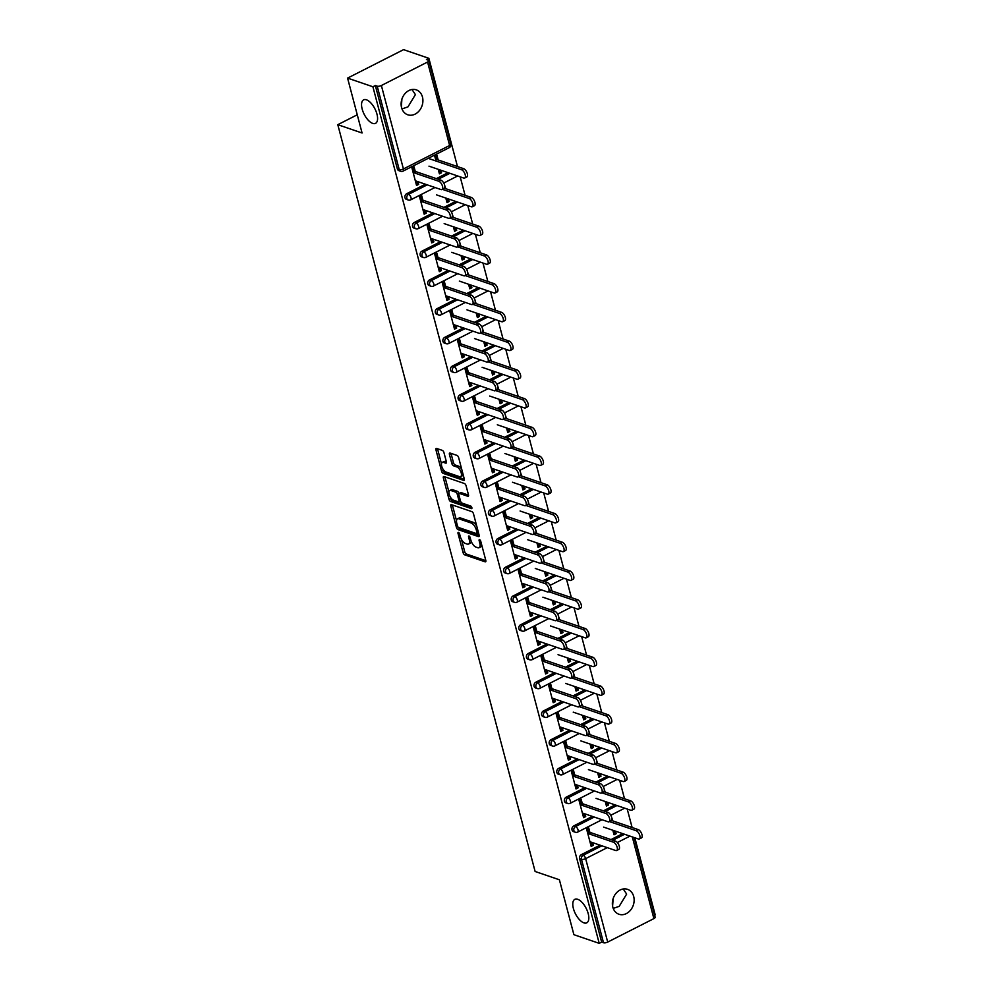 <?xml version="1.0" encoding="UTF-8"?>
<svg xmlns="http://www.w3.org/2000/svg" width="993" height="993" viewBox="0 0 993 993"><rect width="100%" height="100%" fill="white"/><g stroke="black" fill="none" stroke-linecap="round" stroke-linejoin="round"><path stroke-width="1.49" d="M577.69 899.286A13.17 6.02 63.1 0 1 587.347 910.978A13.17 6.02 63.1 0 1 586.776 922.82A13.17 6.02 63.1 0 1 583.921 922.869A13.17 6.02 63.1 0 1 574.264 911.177A13.17 6.02 63.1 0 1 574.835 899.335A13.17 6.02 63.1 0 1 577.69 899.286M623.232 888.983L626.645 894.072L619.21 906.336L613.215 908.409M366.454 99.809A13.17 6.02 63.1 0 1 376.111 111.501A13.17 6.02 63.1 0 1 375.54 123.343A13.17 6.02 63.1 0 1 372.685 123.393A13.17 6.02 63.1 0 1 363.028 111.7A13.17 6.02 63.1 0 1 363.599 99.859A13.17 6.02 63.1 0 1 366.454 99.809M412.008 89.507L415.409 94.596L407.986 106.859L401.991 108.932M458.493 532.434A1.415 0.645 -116.9 0 0 458.183 532.434A1.415 0.645 -116.9 0 0 458.021 533.427L463.098 552.642A2.023 0.919 -116.9 0 0 464.712 554.839L485.143 561.827A2.023 0.919 -116.9 0 0 485.577 561.815A2.023 0.919 -116.9 0 0 485.8 560.412L480.724 541.197A1.415 0.645 -116.9 0 0 479.594 539.658A1.415 0.645 -116.9 0 0 479.284 539.658A1.415 0.645 -116.9 0 0 479.135 540.651L479.793 543.134A6.467 2.954 -116.9 0 1 479.085 547.664A6.467 2.954 -116.9 0 1 477.695 547.677L475.982 547.093A6.467 2.954 -116.9 0 1 470.831 540.068L470.173 537.585A1.415 0.645 -116.9 0 0 469.044 536.046A1.415 0.645 -116.9 0 0 468.733 536.046A1.415 0.645 -116.9 0 0 468.584 537.039L469.242 539.522A6.467 2.954 -116.9 0 1 468.535 544.052A6.467 2.954 -116.9 0 1 467.132 544.065L465.432 543.481A6.467 2.954 -116.9 0 1 460.268 536.456L459.61 533.973A1.415 0.645 -116.9 0 0 458.493 532.434M401.358 106.723L401.904 99.126M612.594 906.199L613.14 898.603M401.569 107.629A13.17 10.6 108.9 0 0 407.751 114.791A13.17 10.6 108.9 0 0 419.282 110.732A13.17 10.6 108.9 0 0 422.459 97.016A13.17 10.6 108.9 0 0 416.278 89.854A13.17 10.6 108.9 0 0 404.747 93.913A13.17 10.6 108.9 0 0 401.569 107.629M612.805 907.105A13.17 10.6 108.9 0 0 618.987 914.268A13.17 10.6 108.9 0 0 630.505 910.209A13.17 10.6 108.9 0 0 633.695 896.493A13.17 10.6 108.9 0 0 627.514 889.331A13.17 10.6 108.9 0 0 615.983 893.39A13.17 10.6 108.9 0 0 612.805 907.105M443.945 452.585A2.023 0.919 -116.9 0 0 442.332 450.388L436.597 448.426A2.023 0.919 -116.9 0 0 436.163 448.426A2.023 0.919 -116.9 0 0 435.939 449.841L441.575 471.179A2.023 0.919 -116.9 0 0 443.188 473.376L463.619 480.364A2.023 0.919 -116.9 0 0 464.054 480.364A2.023 0.919 -116.9 0 0 464.277 478.949L458.642 457.612A2.023 0.919 -116.9 0 0 457.028 455.415L450.102 453.044A2.023 0.919 -116.9 0 0 449.668 453.056A2.023 0.919 -116.9 0 0 449.444 454.471L451.865 463.594A2.023 0.919 -116.9 0 0 453.478 465.791L456.904 466.971A5.399 2.47 -116.9 0 1 460.864 471.762A5.399 2.47 -116.9 0 1 460.628 476.628A5.399 2.47 -116.9 0 1 459.461 476.64L446.018 472.035A5.399 2.47 -116.9 0 1 442.046 467.244A5.399 2.47 -116.9 0 1 442.282 462.39A5.399 2.47 -116.9 0 1 443.461 462.366L445.696 463.135A2.023 0.919 -116.9 0 0 446.142 463.123A2.023 0.919 -116.9 0 0 446.353 461.708L443.945 452.585M599.213 943.35L573.892 934.686L559.394 879.786L535.115 871.482L337.794 124.684L362.073 133L347.575 78.099L372.896 86.763L599.213 943.35L601.659 942.109L603.508 942.742L581.464 859.293L579.614 858.66L601.659 942.109M451.455 504.655A2.023 0.919 -116.9 0 0 451.021 504.667A2.023 0.919 -116.9 0 0 450.797 506.082L456.432 527.42A2.023 0.919 -116.9 0 0 458.046 529.617L478.477 536.605A2.023 0.919 -116.9 0 0 478.911 536.592A2.023 0.919 -116.9 0 0 479.135 535.177L473.5 513.84A2.023 0.919 -116.9 0 0 471.886 511.643L451.455 504.655M449.01 499.293L443.374 477.956A2.023 0.919 -116.9 0 1 443.598 476.553A2.023 0.919 -116.9 0 1 444.032 476.541L464.451 483.529A2.023 0.919 -116.9 0 1 466.065 485.726L468.485 494.862A2.023 0.919 -116.9 0 1 468.262 496.277A2.023 0.919 -116.9 0 1 467.827 496.277L459.536 493.447A2.023 0.919 -116.9 0 0 459.101 493.447A2.023 0.919 -116.9 0 0 458.878 494.862L460.479 500.919A2.023 0.919 -116.9 0 0 462.093 503.116L470.719 506.07A1.415 0.645 -116.9 0 1 471.762 507.324A1.415 0.645 -116.9 0 1 471.7 508.602A1.415 0.645 -116.9 0 1 471.39 508.602L450.623 501.49A2.023 0.919 -116.9 0 1 449.01 499.293L450.636 498.474L450.201 496.81M412.753 167.532L414.155 172.832M416.352 181.123L417.06 183.817L418.674 184.375L416.551 185.455L411.934 167.954L414.056 166.874L415.782 173.39M435.604 155.926L436.523 159.389M439.241 169.666L439.911 172.211L441.537 172.757L440.855 170.213M420.349 196.266L421.752 201.567M423.937 209.858L424.656 212.564L426.27 213.11L424.148 214.19L419.53 196.688L421.653 195.609L423.366 202.125M446.838 198.401L447.508 200.946L449.121 201.505L448.451 198.96M427.946 225.014L429.348 230.314M431.533 238.593L432.24 241.299L433.867 241.845L431.744 242.925L427.114 225.423L429.237 224.344L430.962 230.86M454.422 227.136L455.104 229.681L456.718 230.239L456.048 227.695M435.53 253.749L436.932 259.049M439.129 267.34L439.837 270.034L441.463 270.58L439.34 271.66L434.711 254.158L436.833 253.091L438.558 259.595M462.018 255.871L462.688 258.416L464.314 258.974L463.632 256.43M443.126 282.484L444.529 287.784M446.713 296.075L447.433 298.769L449.047 299.327L446.924 300.407L442.307 282.906L444.43 281.826L446.142 288.33M469.615 284.606L470.285 287.151L471.898 287.709L471.228 285.165M450.723 311.219L452.125 316.519M454.31 324.81L455.03 327.504L456.643 328.062L454.521 329.142L449.891 311.641L452.014 310.561L453.739 317.077M477.199 313.354L477.881 315.898L479.495 316.444L478.825 313.9M458.319 339.954L459.709 345.254M461.906 353.545L462.614 356.239L464.24 356.797L462.117 357.877L457.488 340.376L459.61 339.296L461.335 345.812M484.795 342.089L485.465 344.633L487.091 345.179L486.421 342.635M465.903 368.688L467.306 373.989M469.49 382.28L470.21 384.986L471.824 385.532L469.701 386.612L465.084 369.111L467.206 368.031L468.919 374.547M492.391 370.823L493.062 373.368L494.675 373.927L494.005 371.37M473.5 397.436L474.902 402.724M477.087 411.015L477.807 413.721L479.42 414.267L477.298 415.347L472.68 397.845L474.791 396.766L476.516 403.282M499.976 399.558L500.658 402.103L502.272 402.661L501.602 400.117M481.096 426.171L482.486 431.471M484.683 439.75L485.391 442.456L487.017 443.002L484.894 444.082L480.264 426.58L482.387 425.513L484.112 432.017M507.572 428.293L508.242 430.838L509.868 431.396L509.198 428.852M488.68 454.906L490.083 460.206M492.28 468.497L492.987 471.191L494.601 471.749L492.478 472.817L487.861 455.328L489.983 454.248L491.696 460.752M515.168 457.028L515.839 459.573L517.452 460.131L516.782 457.587M496.277 483.641L497.679 488.941M499.864 497.232L500.584 499.926L502.197 500.484L500.075 501.564L495.457 484.063L497.58 482.983L499.293 489.499M522.765 485.776L523.435 488.32L525.049 488.866L524.378 486.322M503.873 512.376L505.263 517.676M507.46 525.967L508.168 528.661L509.794 529.219L507.671 530.299L503.041 512.798L505.164 511.718L506.889 518.234M530.349 514.511L531.019 517.055L532.645 517.601L531.975 515.057M511.457 541.111L512.86 546.411M515.057 554.702L515.764 557.396L517.378 557.954L515.255 559.034L510.638 541.533L512.76 540.453L514.486 546.969M537.945 543.245L538.616 545.79L540.242 546.336L539.559 543.792M519.054 569.858L520.456 575.146M522.641 583.437L523.361 586.143L524.974 586.689L522.852 587.769L518.234 570.267L520.357 569.188L522.07 575.704M545.542 571.98L546.212 574.525L547.826 575.084L547.155 572.539M526.65 598.593L528.053 603.893M530.237 612.172L530.945 614.878L532.571 615.424L530.448 616.504L525.818 599.002L527.941 597.935L529.666 604.439M553.126 600.715L553.809 603.26L555.422 603.818L554.752 601.274M534.234 627.328L535.637 632.628M537.834 640.919L538.541 643.613L540.167 644.172L538.045 645.239L533.415 627.75L535.537 626.67L537.263 633.174M560.722 629.45L561.393 631.995L563.019 632.553L562.336 630.009M541.83 656.063L543.233 661.363M545.418 669.654L546.138 672.348L547.751 672.906L545.629 673.986L541.011 656.485L543.134 655.405L544.847 661.921M568.319 658.185L568.989 660.742L570.603 661.288L569.932 658.744M549.427 684.798L550.83 690.098M553.014 698.389L553.734 701.083L555.348 701.641L553.225 702.721L548.595 685.22L550.718 684.14L552.443 690.656M575.903 686.933L576.585 689.477L578.199 690.023L577.529 687.479M557.023 713.533L558.414 718.833M560.611 727.124L561.318 729.818L562.944 730.376L560.822 731.456L556.192 713.955L558.314 712.875L560.04 719.391M583.499 715.668L584.169 718.212L585.796 718.758L585.125 716.214M564.607 742.28L566.01 747.568M568.195 755.859L568.915 758.565L570.528 759.111L568.406 760.191L563.788 742.69L565.911 741.61L567.624 748.126M591.096 744.402L591.766 746.947L593.38 747.506L592.709 744.961M572.204 771.015L573.606 776.315M575.791 784.594L576.511 787.3L578.125 787.846L576.002 788.926L571.385 771.424L573.495 770.357L575.22 776.861M598.68 773.137L599.362 775.682L600.976 776.241L600.306 773.696M579.8 799.75L581.19 805.05M583.387 813.341L584.095 816.035L585.721 816.594L583.599 817.661L578.969 800.172L581.091 799.092L582.817 805.596M606.276 801.872L606.946 804.417L608.572 804.975L607.902 802.431M357.269 114.791L337.794 124.684M634.08 837.533L655.144 917.234A3.091 1.167 165.2 0 1 653.89 918.612L607.691 942.084A3.091 1.167 165.2 0 1 603.508 942.742M587.384 828.485L588.787 833.785M590.984 842.076L591.691 844.77L593.305 845.328L591.183 846.408L586.565 828.907L588.688 827.827L590.401 834.343M613.873 830.607L614.543 833.152L616.156 833.71L614.034 834.79L612.842 830.26M654.598 915.198L655.206 914.901L634.825 837.782M347.575 78.099L403.568 49.65L428.877 58.314L457.488 166.563M372.896 86.763L375.342 85.522L377.191 86.155A3.091 1.167 -14.8 0 0 381.374 85.51L427.573 62.025A3.091 1.167 -14.8 0 0 428.827 60.647A3.091 1.167 -14.8 0 0 428.281 60.188L426.431 59.555L428.877 58.314M460.193 176.841L465.072 195.298M467.79 205.576L472.668 224.033M475.386 234.311L480.264 252.768M482.97 263.046L487.848 281.503M490.567 291.781L495.445 310.25M498.163 320.516L503.041 338.985M505.747 349.251L510.625 367.72M513.344 377.998L518.222 396.455M520.94 406.733L525.818 425.19M528.524 435.468L533.415 453.925M536.121 464.203L540.999 482.672M543.717 492.938L548.595 511.407M551.314 521.673L556.192 540.142M558.898 550.42L563.776 568.877M566.494 579.155L571.372 597.612M574.091 607.89L578.969 626.347M581.675 636.625L586.553 655.095M589.271 665.36L594.149 683.829M596.867 694.095L601.746 712.564M604.452 722.842L609.33 741.299M612.048 751.577L616.926 770.034M619.644 780.312L624.523 798.769M627.228 809.047L632.119 827.517M612.78 820.888L611.316 816.32M610.422 821.087L610.658 821.968M616.156 833.71L615.486 831.166M593.305 845.328L592.598 842.623M406.696 193.697L408.557 194.33A3.091 2.482 -71.1 0 0 406.832 198.339A3.091 2.482 108.9 0 0 408.284 200.015L406.435 199.382A3.091 2.482 -71.1 0 1 406.696 193.697L425.376 184.214M436.361 178.628L448.066 172.683M381.374 85.51L403.419 168.959A3.091 1.167 -14.8 0 1 399.236 169.604A3.091 2.482 108.9 0 0 400.688 171.28L398.838 170.647A3.091 2.482 -71.1 0 1 397.386 168.971L399.236 169.604L377.191 86.155M375.342 85.522L397.386 168.971M579.614 858.66A3.091 2.482 -71.1 0 1 581.327 854.65L600.008 845.167M610.993 839.581L622.698 833.636M445.733 188.682L444.281 184.115M449.121 201.505L446.999 202.572L445.807 198.054M443.387 188.869L443.61 189.762M426.27 213.11L425.563 210.417M421.888 251.179L423.738 251.812A3.091 2.482 -71.1 0 0 422.013 255.809A3.091 2.482 108.9 0 0 423.465 257.497L421.615 256.864A3.091 2.482 -71.1 0 1 421.888 251.179L440.557 241.684M451.542 236.098L463.247 230.153M460.926 246.152L459.461 241.584M464.314 258.974L462.192 260.054L460.988 255.524M458.567 246.351L458.803 247.232M441.463 270.58L440.743 267.887M437.069 308.649L438.918 309.282A3.091 2.482 -71.1 0 0 437.205 313.291A3.091 2.482 108.9 0 0 438.658 314.967L436.808 314.334A3.091 2.482 -71.1 0 1 437.069 308.649L455.737 299.166M466.735 293.58L478.427 287.635M476.106 303.622L474.654 299.054M479.495 316.444L477.372 317.524L476.181 312.994M473.748 303.821L473.984 304.702M456.643 328.062L455.924 325.356M452.262 366.119L454.111 366.752A3.091 2.482 -71.1 0 0 452.386 370.761A3.091 2.482 108.9 0 0 453.838 372.437L451.989 371.804A3.091 2.482 -71.1 0 1 452.262 366.119L470.93 356.636M481.915 351.05L493.62 345.105M491.299 361.104L489.834 356.537M494.675 373.927L492.553 374.994L491.361 370.476M488.941 361.291L489.177 362.184M471.824 385.532L471.116 382.839M467.442 423.601L469.292 424.234A3.091 2.482 -71.1 0 0 467.579 428.231A3.091 2.482 108.9 0 0 469.019 429.919L467.169 429.286A3.091 2.482 -71.1 0 1 467.442 423.601L486.111 414.106M497.096 408.52L508.801 402.575M506.48 418.574L505.015 414.007M509.868 431.396L507.746 432.476L506.542 427.946M504.121 418.773L504.357 419.654M487.017 443.002L486.297 440.309M482.623 481.071L484.472 481.704A3.091 2.482 -71.1 0 0 482.759 485.714A3.091 2.482 108.9 0 0 484.212 487.389L482.362 486.756A3.091 2.482 -71.1 0 1 482.623 481.071L501.304 471.576M512.289 466.002L523.994 460.057M521.66 476.044L520.208 471.476M525.049 488.866L522.926 489.946L521.735 485.416M519.302 476.243L519.538 477.124M502.197 500.484L501.49 497.778M497.816 538.541L499.665 539.174A3.091 2.482 -71.1 0 0 497.94 543.183A3.091 2.482 108.9 0 0 499.392 544.859L497.543 544.226A3.091 2.482 -71.1 0 1 497.816 538.541L516.484 529.058M527.469 523.472L539.174 517.527M536.853 533.526L535.388 528.959M540.242 546.336L538.119 547.416L536.915 542.886M534.495 533.713L534.731 534.606M517.378 557.954L516.67 555.261M512.996 596.023L514.846 596.656A3.091 2.482 -71.1 0 0 513.133 600.653A3.091 2.482 108.9 0 0 514.573 602.341L512.723 601.708A3.091 2.482 -71.1 0 1 512.996 596.023L531.665 586.528M542.662 580.942L554.355 574.997M552.034 590.996L550.569 586.429M555.422 603.818L553.3 604.898L552.108 600.368M549.675 591.183L549.911 592.076M532.571 615.424L531.851 612.731M528.189 653.493L530.039 654.126A3.091 2.482 -71.1 0 0 528.313 658.136A3.091 2.482 108.9 0 0 529.765 659.811L527.916 659.178A3.091 2.482 -71.1 0 1 528.189 653.493L546.858 643.998M557.843 638.425L569.548 632.479M567.214 648.466L565.762 643.898M570.603 661.288L568.48 662.368L567.288 657.838M564.868 648.665L565.091 649.546M547.751 672.906L547.044 670.201M543.37 710.963L545.219 711.596A3.091 2.482 -71.1 0 0 543.506 715.605A3.091 2.482 108.9 0 0 544.946 717.281L543.097 716.648A3.091 2.482 -71.1 0 1 543.37 710.963L562.038 701.48M573.023 695.894L584.728 689.949M582.407 705.949L580.942 701.381M585.796 718.758L583.673 719.838L582.469 715.308M580.049 706.135L580.284 707.028M562.944 730.376L562.224 727.683M558.55 768.445L560.4 769.078A3.091 2.482 -71.1 0 0 558.687 773.075A3.091 2.482 108.9 0 0 560.139 774.763L558.289 774.13A3.091 2.482 -71.1 0 1 558.55 768.445L577.231 758.95M588.216 753.364L599.909 747.419M597.587 763.418L596.135 758.851M600.976 776.241L598.853 777.32L597.662 772.79M595.229 763.605L595.465 764.498M578.125 787.846L577.417 785.153M573.743 825.915L575.592 826.548A3.091 2.482 -71.1 0 0 573.867 830.558A3.091 2.482 108.9 0 0 575.319 832.233L573.47 831.6A3.091 2.482 -71.1 0 1 573.743 825.915L592.411 816.42M603.396 810.847L615.101 804.901M585.721 816.594L585.001 813.888M605.184 792.153L603.719 787.586M608.572 804.975L606.45 806.055L605.246 801.525M602.825 792.352L603.061 793.233M566.147 797.18L567.996 797.813A3.091 2.482 -71.1 0 0 566.283 801.823A3.091 2.482 108.9 0 0 567.723 803.498L565.873 802.865A3.091 2.482 -71.1 0 1 566.147 797.18L584.815 787.685M595.8 782.099L607.505 776.154M570.528 759.111L569.821 756.418M590.003 734.683L588.539 730.116M593.38 747.506L591.257 748.585L590.065 744.055M587.645 734.87L587.881 735.763M550.966 739.698L552.816 740.331A3.091 2.482 -71.1 0 0 551.09 744.34A3.091 2.482 108.9 0 0 552.542 746.016L550.693 745.383A3.091 2.482 -71.1 0 1 550.966 739.698L569.634 730.215M580.62 724.629L592.324 718.684M555.348 701.641L554.628 698.948M574.81 677.214L573.358 672.646M578.199 690.023L576.077 691.103L574.885 686.573M572.452 677.4L572.688 678.281M535.773 682.228L537.623 682.861A3.091 2.482 -71.1 0 0 535.91 686.871A3.091 2.482 108.9 0 0 537.362 688.546L535.512 687.913A3.091 2.482 -71.1 0 1 535.773 682.228L554.442 672.745M565.439 667.159L577.132 661.214M540.167 644.172L539.447 641.466M559.63 619.731L558.165 615.163M563.019 632.553L560.896 633.633L559.692 629.103M557.272 619.93L557.507 620.811M520.593 624.758L522.442 625.391A3.091 2.482 -71.1 0 0 520.717 629.401A3.091 2.482 108.9 0 0 522.169 631.076L520.32 630.443A3.091 2.482 -71.1 0 1 520.593 624.758L539.261 615.263M550.246 609.677L561.951 603.732M524.974 586.689L524.267 583.996M544.437 562.261L542.985 557.694M547.826 575.084L545.703 576.163L544.512 571.633M542.091 562.448L542.315 563.341M505.4 567.276L507.262 567.909A3.091 2.482 -71.1 0 0 505.536 571.918A3.091 2.482 108.9 0 0 506.989 573.594L505.139 572.961A3.091 2.482 -71.1 0 1 505.4 567.276L524.081 557.793M535.066 552.207L546.771 546.262M509.794 529.219L509.074 526.526M529.257 504.792L527.792 500.224M532.645 517.601L530.523 518.681L529.319 514.151M526.898 504.978L527.134 505.871M490.219 509.806L492.069 510.439A3.091 2.482 -71.1 0 0 490.356 514.448A3.091 2.482 108.9 0 0 491.796 516.124L489.946 515.491A3.091 2.482 -71.1 0 1 490.219 509.806L508.888 500.323M519.885 494.737L531.578 488.792M494.601 471.749L493.893 469.044M514.076 447.309L512.611 442.741M517.452 460.131L515.33 461.211L514.138 456.681M511.718 447.508L511.954 448.389M475.039 452.336L476.888 452.969A3.091 2.482 -71.1 0 0 475.163 456.979A3.091 2.482 108.9 0 0 476.615 458.654L474.766 458.021A3.091 2.482 -71.1 0 1 475.039 452.336L493.707 442.841M504.692 437.255L516.397 431.31M479.42 414.267L478.713 411.574M498.883 389.839L497.431 385.272M502.272 402.661L500.149 403.741L498.958 399.211M496.525 390.026L496.761 390.919M459.846 394.854L461.695 395.487A3.091 2.482 -71.1 0 0 459.982 399.496A3.091 2.482 108.9 0 0 461.435 401.172L459.585 400.539A3.091 2.482 -71.1 0 1 459.846 394.854L478.527 385.371M489.512 379.785L501.204 373.84M464.24 356.797L463.52 354.104M483.703 332.37L482.238 327.802M487.091 345.179L484.969 346.259L483.765 341.729M481.344 332.556L481.58 333.449M444.665 337.384L446.515 338.017A3.091 2.482 -71.1 0 0 444.802 342.026A3.091 2.482 108.9 0 0 446.242 343.702L444.392 343.069A3.091 2.482 -71.1 0 1 444.665 337.384L463.334 327.901M474.319 322.315L486.024 316.37M449.047 299.327L448.339 296.622M468.51 274.887L467.058 270.319M471.898 287.709L469.776 288.789L468.584 284.259M466.164 275.086L466.387 275.967M429.485 279.914L431.334 280.547A3.091 2.482 -71.1 0 0 429.609 284.557A3.091 2.482 108.9 0 0 431.061 286.232L429.212 285.599A3.091 2.482 -71.1 0 1 429.485 279.914L448.153 270.419M459.138 264.833L470.843 258.888M433.867 241.845L433.147 239.152M453.329 217.417L451.865 212.85M456.718 230.239L454.595 231.319L453.404 226.789M450.971 217.604L451.207 218.497M414.292 222.432L416.141 223.065A3.091 2.482 -71.1 0 0 414.429 227.074A3.091 2.482 108.9 0 0 415.868 228.75L414.019 228.117A3.091 2.482 -71.1 0 1 414.292 222.432L432.96 212.949M443.958 207.363L455.65 201.418M418.674 184.375L417.966 181.682M438.149 159.947L436.908 155.268L434.785 156.335L436.026 161.027M441.537 172.757L439.415 173.837L438.211 169.306M468.535 544.052L470.173 543.221A6.467 2.954 -116.9 0 0 471.166 541.16M479.085 547.664L480.724 546.833A6.467 2.954 -116.9 0 0 481.717 544.934M461.46 539.385L464.736 551.81A2.023 0.919 -116.9 0 0 466.35 554.007L485.862 560.685M458.369 527.357A2.023 0.919 -116.9 0 0 459.685 528.785L479.197 535.463M452.374 504.965A2.023 0.919 -116.9 0 0 452.436 505.251L456.519 520.717M457.5 525.967A1.415 0.645 -116.9 0 0 458.629 527.506L476.566 533.638A1.415 0.645 -116.9 0 0 476.863 533.638A1.415 0.645 -116.9 0 0 477.025 532.645L476.33 530.026A6.467 2.954 -116.9 0 0 471.166 523.001L458.915 518.805A6.467 2.954 -116.9 0 0 457.512 518.83A6.467 2.954 -116.9 0 0 456.805 523.348L457.5 525.967M478.192 532.819A1.415 0.645 -116.9 0 0 478.502 532.807L476.863 533.638M476.777 526.265A6.467 2.954 -116.9 0 0 472.805 522.169L471.166 523.001M457.512 518.83L459.138 517.998A6.467 2.954 -116.9 0 1 460.541 517.974L472.805 522.169M448.948 492.056L445.001 477.136L443.374 477.956M468.547 495.135L461.174 492.615A2.023 0.919 -116.9 0 0 460.74 492.627L459.101 493.447M471.762 507.336L452.249 500.671L450.623 501.49M450.946 490.505A5.399 2.47 -116.9 0 0 449.767 490.517A5.399 2.47 -116.9 0 0 449.544 495.383A5.399 2.47 -116.9 0 0 453.503 500.174L458.232 501.8A2.023 0.919 -116.9 0 0 458.679 501.788A2.023 0.919 -116.9 0 0 458.89 500.373L457.289 494.315A2.023 0.919 -116.9 0 0 455.688 492.118L450.946 490.505L452.572 489.673A5.399 2.47 -116.9 0 0 451.405 489.686L449.767 490.517M452.572 489.673L457.314 491.299A2.023 0.919 -116.9 0 1 458.927 493.496L458.952 493.583M450.636 498.474A2.023 0.919 -116.9 0 0 452.249 500.671M442.282 462.39L443.921 461.559A5.399 2.47 -116.9 0 1 445.087 461.534L446.416 461.993M460.628 476.628L462.266 475.796A5.399 2.47 -116.9 0 0 463.073 474.393M461.733 469.341A5.399 2.47 -116.9 0 0 458.543 466.139L456.904 466.971M451.021 453.354A2.023 0.919 -116.9 0 0 451.083 453.64L453.491 462.763A2.023 0.919 -116.9 0 0 455.104 464.96L458.543 466.139M442.816 468.845L443.213 470.347A2.023 0.919 -116.9 0 0 444.827 472.544L464.339 479.222M437.516 448.737A2.023 0.919 -116.9 0 0 437.578 449.01L441.475 463.793M586.702 829.44A10.29 3.898 -14.8 0 0 587.608 829.292M636.165 830.707L638.288 829.627A4.63 2.123 63.1 0 1 641.677 833.735A4.63 2.123 63.1 0 1 641.478 837.893L639.355 838.973A4.63 2.123 -116.9 0 0 639.554 834.815A4.63 2.123 -116.9 0 0 636.165 830.707L609.466 821.571M603.607 827.095L638.35 838.986A4.63 2.123 -116.9 0 0 639.355 838.973M638.288 829.627L611.489 820.454M589.954 841.716L615.66 850.517A4.63 2.123 -116.9 0 0 616.665 850.505A4.63 2.123 -116.9 0 0 616.864 846.346A4.63 2.123 -116.9 0 0 613.475 842.225L615.598 841.158A4.63 2.123 63.1 0 1 618.987 845.266A4.63 2.123 63.1 0 1 618.788 849.425L616.665 850.505M587.235 831.451L588.266 831.799M589.879 832.357L615.598 841.158M587.757 833.437L613.475 842.225M579.118 800.706A10.29 3.898 -14.8 0 0 580.011 800.557M628.569 801.959L630.692 800.892A4.63 2.123 63.1 0 1 634.08 805A4.63 2.123 63.1 0 1 633.882 809.158L631.759 810.238A4.63 2.123 -116.9 0 0 631.958 806.068A4.63 2.123 -116.9 0 0 628.569 801.959L601.882 792.824M596.011 798.36L630.754 810.251A4.63 2.123 -116.9 0 0 631.759 810.238M630.692 800.892L603.905 791.719M571.521 771.971A10.29 3.898 -14.8 0 0 572.415 771.822M620.973 773.224L623.095 772.144A4.63 2.123 63.1 0 1 626.496 776.253A4.63 2.123 63.1 0 1 626.285 780.424L624.163 781.503A4.63 2.123 -116.9 0 0 624.374 777.333A4.63 2.123 -116.9 0 0 620.973 773.224L594.286 764.089M588.427 769.625L623.17 781.516A4.63 2.123 -116.9 0 0 624.163 781.503M623.095 772.144L596.309 762.984M563.925 743.236A10.29 3.898 -14.8 0 0 564.818 743.087M613.389 744.489L615.499 743.409A4.63 2.123 63.1 0 1 618.9 747.518A4.63 2.123 63.1 0 1 618.701 751.689L616.579 752.768A4.63 2.123 -116.9 0 0 616.777 748.598A4.63 2.123 -116.9 0 0 613.389 744.489L586.689 735.354M580.831 740.89L615.573 752.781A4.63 2.123 -116.9 0 0 616.579 752.768M615.499 743.409L588.712 734.249M556.341 714.501A10.29 3.898 -14.8 0 0 557.234 714.352M605.792 715.754L607.915 714.675A4.63 2.123 63.1 0 1 611.303 718.783A4.63 2.123 63.1 0 1 611.105 722.954L608.982 724.034A4.63 2.123 -116.9 0 0 609.181 719.863A4.63 2.123 -116.9 0 0 605.792 715.754L579.105 706.619M573.234 712.155L607.977 724.046A4.63 2.123 -116.9 0 0 608.982 724.034M607.915 714.675L581.128 705.502M548.744 685.753A10.29 3.898 -14.8 0 0 549.638 685.604M598.196 687.019L600.318 685.94A4.63 2.123 63.1 0 1 603.719 690.048A4.63 2.123 63.1 0 1 603.508 694.206L601.386 695.286A4.63 2.123 -116.9 0 0 601.597 691.128A4.63 2.123 -116.9 0 0 598.196 687.019L571.509 677.884M565.65 683.42L600.393 695.311A4.63 2.123 -116.9 0 0 601.386 695.286M600.318 685.94L573.532 676.767M582.357 812.982L608.064 821.782A4.63 2.123 -116.9 0 0 609.069 821.77A4.63 2.123 -116.9 0 0 609.268 817.599A4.63 2.123 -116.9 0 0 605.879 813.49L608.001 812.411A4.63 2.123 63.1 0 1 611.39 816.531A4.63 2.123 63.1 0 1 611.191 820.69L609.069 821.77M579.639 802.716L580.669 803.064M582.295 803.622L608.001 812.411M580.173 804.69L605.879 813.49M574.761 784.247L600.48 793.047A4.63 2.123 -116.9 0 0 601.485 793.035A4.63 2.123 -116.9 0 0 601.684 788.864A4.63 2.123 -116.9 0 0 598.283 784.755L600.405 783.676A4.63 2.123 63.1 0 1 603.806 787.784A4.63 2.123 63.1 0 1 603.607 791.955L601.485 793.035M572.055 773.969L573.073 774.329M574.699 774.875L600.405 783.676M572.576 775.955L598.283 784.755M567.177 755.512L592.883 764.312A4.63 2.123 -116.9 0 0 593.888 764.3A4.63 2.123 -116.9 0 0 594.087 760.129A4.63 2.123 -116.9 0 0 590.698 756.021L592.821 754.941A4.63 2.123 63.1 0 1 596.21 759.049A4.63 2.123 63.1 0 1 596.011 763.22L593.888 764.3M564.458 745.234L565.489 745.594M567.102 746.14L592.821 754.941M564.98 747.22L590.698 756.021M559.58 726.777L585.287 735.577A4.63 2.123 -116.9 0 0 586.292 735.552A4.63 2.123 -116.9 0 0 586.491 731.394A4.63 2.123 -116.9 0 0 583.102 727.286L585.225 726.206A4.63 2.123 63.1 0 1 588.613 730.314A4.63 2.123 63.1 0 1 588.415 734.485L586.292 735.552M556.862 716.499L557.892 716.847M559.506 717.405L585.225 726.206M557.396 718.485L583.102 727.286M551.984 698.042L577.703 706.842A4.63 2.123 -116.9 0 0 578.696 706.817A4.63 2.123 -116.9 0 0 578.907 702.659A4.63 2.123 -116.9 0 0 575.506 698.551L577.628 697.471A4.63 2.123 63.1 0 1 581.029 701.579A4.63 2.123 63.1 0 1 580.818 705.738L578.696 706.817M549.278 687.764L550.296 688.112M551.922 688.67L577.628 697.471M549.799 689.75L575.506 698.551M541.148 657.018A10.29 3.898 -14.8 0 0 542.041 656.87M590.599 658.285L592.722 657.205A4.63 2.123 63.1 0 1 596.123 661.313A4.63 2.123 63.1 0 1 595.924 665.471L593.802 666.551A4.63 2.123 -116.9 0 0 594 662.393A4.63 2.123 -116.9 0 0 590.599 658.285L563.912 649.149M558.054 654.685L592.796 666.564A4.63 2.123 -116.9 0 0 593.802 666.551M592.722 657.205L565.936 648.032M544.4 669.294L570.106 678.095A4.63 2.123 -116.9 0 0 571.112 678.082A4.63 2.123 -116.9 0 0 571.31 673.924A4.63 2.123 -116.9 0 0 567.922 669.816L570.032 668.736A4.63 2.123 63.1 0 1 573.433 672.844A4.63 2.123 63.1 0 1 573.234 677.003L571.112 678.082M541.681 659.029L542.712 659.377M544.325 659.935L570.032 668.736M542.203 661.015L567.922 669.816M533.564 628.284A10.29 3.898 -14.8 0 0 534.457 628.135M583.015 629.537L585.138 628.47A4.63 2.123 63.1 0 1 588.526 632.578A4.63 2.123 63.1 0 1 588.328 636.736L586.205 637.816A4.63 2.123 -116.9 0 0 586.404 633.646A4.63 2.123 -116.9 0 0 583.015 629.537L556.316 620.414M550.457 625.938L585.2 637.829A4.63 2.123 -116.9 0 0 586.205 637.816M585.138 628.47L558.351 619.297M536.803 640.559L562.51 649.36A4.63 2.123 -116.9 0 0 563.515 649.348A4.63 2.123 -116.9 0 0 563.714 645.177A4.63 2.123 -116.9 0 0 560.325 641.068L562.448 639.989A4.63 2.123 63.1 0 1 565.836 644.109A4.63 2.123 63.1 0 1 565.638 648.268L563.515 649.348M534.085 630.294L535.115 630.642M536.729 631.2L562.448 639.989M534.606 632.268L560.325 641.068M525.967 599.549A10.29 3.898 -14.8 0 0 526.861 599.4M575.419 600.802L577.541 599.722A4.63 2.123 63.1 0 1 580.942 603.831A4.63 2.123 63.1 0 1 580.731 608.001L578.609 609.081A4.63 2.123 -116.9 0 0 578.82 604.911A4.63 2.123 -116.9 0 0 575.419 600.802L548.732 591.667M542.873 597.203L577.616 609.094A4.63 2.123 -116.9 0 0 578.609 609.081M577.541 599.722L550.755 590.562M529.207 611.825L554.926 620.625A4.63 2.123 -116.9 0 0 555.919 620.613A4.63 2.123 -116.9 0 0 556.13 616.442A4.63 2.123 -116.9 0 0 552.729 612.333L554.851 611.254A4.63 2.123 63.1 0 1 558.252 615.362A4.63 2.123 63.1 0 1 558.041 619.533L555.919 620.613M526.501 601.547L527.519 601.907M529.145 602.453L554.851 611.254M527.022 603.533L552.729 612.333M518.371 570.814A10.29 3.898 -14.8 0 0 519.265 570.665M567.822 572.067L569.945 570.987A4.63 2.123 63.1 0 1 573.346 575.096A4.63 2.123 63.1 0 1 573.147 579.267L571.025 580.346A4.63 2.123 -116.9 0 0 571.223 576.176A4.63 2.123 -116.9 0 0 567.822 572.067L541.135 562.932M535.277 568.468L570.019 580.359A4.63 2.123 -116.9 0 0 571.025 580.346M569.945 570.987L543.159 561.827M521.623 583.09L547.329 591.89A4.63 2.123 -116.9 0 0 548.335 591.878A4.63 2.123 -116.9 0 0 548.533 587.707A4.63 2.123 -116.9 0 0 545.132 583.599L547.255 582.519A4.63 2.123 63.1 0 1 550.656 586.627A4.63 2.123 63.1 0 1 550.457 590.798L548.335 591.878M518.905 572.812L519.935 573.172M521.548 573.718L547.255 582.519M519.426 574.798L545.132 583.599M510.774 542.079A10.29 3.898 -14.8 0 0 511.68 541.93M560.238 543.332L562.361 542.252A4.63 2.123 63.1 0 1 565.749 546.361A4.63 2.123 63.1 0 1 565.551 550.532L563.428 551.611A4.63 2.123 -116.9 0 0 563.627 547.441A4.63 2.123 -116.9 0 0 560.238 543.332L533.539 534.197M527.68 539.733L562.423 551.624A4.63 2.123 -116.9 0 0 563.428 551.611M562.361 542.252L535.575 533.08M514.026 554.355L539.733 563.155A4.63 2.123 -116.9 0 0 540.738 563.13A4.63 2.123 -116.9 0 0 540.937 558.972A4.63 2.123 -116.9 0 0 537.548 554.864L539.671 553.784A4.63 2.123 63.1 0 1 543.059 557.892A4.63 2.123 63.1 0 1 542.861 562.063L540.738 563.13M511.308 544.077L512.338 544.425M513.952 544.983L539.671 553.784M511.829 546.063L537.548 554.864M503.19 513.331A10.29 3.898 -14.8 0 0 504.084 513.182M552.642 514.597L554.764 513.518A4.63 2.123 63.1 0 1 558.153 517.626A4.63 2.123 63.1 0 1 557.954 521.784L555.832 522.864A4.63 2.123 -116.9 0 0 556.03 518.706A4.63 2.123 -116.9 0 0 552.642 514.597L525.955 505.462M520.084 510.998L554.826 522.889A4.63 2.123 -116.9 0 0 555.832 522.864M554.764 513.518L527.978 504.345M506.43 525.62L532.136 534.42A4.63 2.123 -116.9 0 0 533.142 534.395A4.63 2.123 -116.9 0 0 533.353 530.237A4.63 2.123 -116.9 0 0 529.952 526.129L532.074 525.049A4.63 2.123 63.1 0 1 535.475 529.157A4.63 2.123 63.1 0 1 535.264 533.315L533.142 534.395M503.712 515.342L504.742 515.69M506.368 516.248L532.074 525.049M504.245 517.328L529.952 526.129M495.594 484.596A10.29 3.898 -14.8 0 0 496.488 484.447M545.045 485.862L547.168 484.783A4.63 2.123 63.1 0 1 550.569 488.891A4.63 2.123 63.1 0 1 550.37 493.049L548.248 494.129A4.63 2.123 -116.9 0 0 548.446 489.971A4.63 2.123 -116.9 0 0 545.045 485.862L518.358 476.727M512.5 482.263L547.242 494.142A4.63 2.123 -116.9 0 0 548.248 494.129M547.168 484.783L520.382 475.61M498.834 496.872L524.552 505.673A4.63 2.123 -116.9 0 0 525.558 505.66A4.63 2.123 -116.9 0 0 525.756 501.502A4.63 2.123 -116.9 0 0 522.355 497.394L524.478 496.314A4.63 2.123 63.1 0 1 527.879 500.422A4.63 2.123 63.1 0 1 527.68 504.581L525.558 505.66M496.128 486.607L497.158 486.955M498.771 487.513L524.478 496.314M496.649 488.593L522.355 497.394M487.997 455.861A10.29 3.898 -14.8 0 0 488.904 455.713M537.461 457.115L539.584 456.048A4.63 2.123 63.1 0 1 542.972 460.156A4.63 2.123 63.1 0 1 542.774 464.314L540.651 465.394A4.63 2.123 -116.9 0 0 540.85 461.236A4.63 2.123 -116.9 0 0 537.461 457.115L510.762 447.992M504.903 453.516L539.646 465.407A4.63 2.123 -116.9 0 0 540.651 465.394M539.584 456.048L512.785 446.875M491.25 468.137L516.956 476.938A4.63 2.123 -116.9 0 0 517.961 476.925A4.63 2.123 -116.9 0 0 518.16 472.755A4.63 2.123 -116.9 0 0 514.771 468.646L516.894 467.579A4.63 2.123 63.1 0 1 520.282 471.687A4.63 2.123 63.1 0 1 520.084 475.846L517.961 476.925M488.531 457.872L489.561 458.22M491.175 458.778L516.894 467.579M489.053 459.846L514.771 468.646M480.413 427.127A10.29 3.898 -14.8 0 0 481.307 426.978M529.865 428.38L531.987 427.3A4.63 2.123 63.1 0 1 535.376 431.409A4.63 2.123 63.1 0 1 535.177 435.579L533.055 436.659A4.63 2.123 -116.9 0 0 533.253 432.489A4.63 2.123 -116.9 0 0 529.865 428.38L503.178 419.245M497.307 424.781L532.049 436.672A4.63 2.123 -116.9 0 0 533.055 436.659M531.987 427.3L505.201 418.14M483.653 439.402L509.359 448.203A4.63 2.123 -116.9 0 0 510.365 448.191A4.63 2.123 -116.9 0 0 510.563 444.02A4.63 2.123 -116.9 0 0 507.175 439.911L509.297 438.832A4.63 2.123 63.1 0 1 512.686 442.94A4.63 2.123 63.1 0 1 512.487 447.111L510.365 448.191M480.935 429.125L481.965 429.485M483.591 430.031L509.297 438.832M481.468 431.111L507.175 439.911M472.817 398.392A10.29 3.898 -14.8 0 0 473.711 398.243M522.268 399.645L524.391 398.565A4.63 2.123 63.1 0 1 527.792 402.674A4.63 2.123 63.1 0 1 527.581 406.845L525.458 407.924A4.63 2.123 -116.9 0 0 525.669 403.754A4.63 2.123 -116.9 0 0 522.268 399.645L495.581 390.51M489.723 396.046L524.465 407.937A4.63 2.123 -116.9 0 0 525.458 407.924M524.391 398.565L497.605 389.405M476.057 410.668L501.775 419.468A4.63 2.123 -116.9 0 0 502.781 419.456A4.63 2.123 -116.9 0 0 502.979 415.285A4.63 2.123 -116.9 0 0 499.578 411.176L501.701 410.097A4.63 2.123 63.1 0 1 505.102 414.205A4.63 2.123 63.1 0 1 504.903 418.376L502.781 419.456M473.351 400.39L474.369 400.75M475.995 401.296L501.701 410.097M473.872 402.376L499.578 411.176M465.221 369.657A10.29 3.898 -14.8 0 0 466.114 369.508M514.684 370.91L516.794 369.83A4.63 2.123 63.1 0 1 520.195 373.939A4.63 2.123 63.1 0 1 519.997 378.11L517.874 379.189A4.63 2.123 -116.9 0 0 518.073 375.019A4.63 2.123 -116.9 0 0 514.684 370.91L487.985 361.775M482.126 367.311L516.869 379.202A4.63 2.123 -116.9 0 0 517.874 379.189M516.794 369.83L490.008 360.67M468.473 381.933L494.179 390.733A4.63 2.123 -116.9 0 0 495.184 390.708A4.63 2.123 -116.9 0 0 495.383 386.55A4.63 2.123 -116.9 0 0 491.994 382.442L494.117 381.362A4.63 2.123 63.1 0 1 497.505 385.47A4.63 2.123 63.1 0 1 497.307 389.641L495.184 390.708M465.754 371.655L466.784 372.003M468.398 372.561L494.117 381.362M466.276 373.641L491.994 382.442M457.636 340.909A10.29 3.898 -14.8 0 0 458.53 340.76M507.088 342.175L509.21 341.096A4.63 2.123 63.1 0 1 512.599 345.204A4.63 2.123 63.1 0 1 512.4 349.375L510.278 350.442A4.63 2.123 -116.9 0 0 510.476 346.284A4.63 2.123 -116.9 0 0 507.088 342.175L480.401 333.04M474.53 338.576L509.272 350.467A4.63 2.123 -116.9 0 0 510.278 350.442M509.21 341.096L482.424 331.923M460.876 353.198L486.582 361.998A4.63 2.123 -116.9 0 0 487.588 361.973A4.63 2.123 -116.9 0 0 487.786 357.815A4.63 2.123 -116.9 0 0 484.398 353.707L486.52 352.627A4.63 2.123 63.1 0 1 489.909 356.735A4.63 2.123 63.1 0 1 489.71 360.893L487.588 361.973M458.158 342.92L459.188 343.268M460.802 343.826L486.52 352.627M458.692 344.906L484.398 353.707M450.04 312.174A10.29 3.898 -14.8 0 0 450.934 312.025M499.491 313.44L501.614 312.361A4.63 2.123 63.1 0 1 505.015 316.469A4.63 2.123 63.1 0 1 504.804 320.627L502.681 321.707A4.63 2.123 -116.9 0 0 502.892 317.549A4.63 2.123 -116.9 0 0 499.491 313.44L472.805 304.305M466.946 309.841L501.688 321.72A4.63 2.123 -116.9 0 0 502.681 321.707M501.614 312.361L474.828 303.188M453.28 324.463L478.998 333.251A4.63 2.123 -116.9 0 0 479.991 333.238A4.63 2.123 -116.9 0 0 480.202 329.08A4.63 2.123 -116.9 0 0 476.801 324.972L478.924 323.892A4.63 2.123 63.1 0 1 482.325 328A4.63 2.123 63.1 0 1 482.114 332.159L479.991 333.238M450.574 314.185L451.592 314.533M453.218 315.091L478.924 323.892M451.095 316.171L476.801 324.972M442.444 283.439A10.29 3.898 -14.8 0 0 443.337 283.29M491.895 284.693L494.017 283.626A4.63 2.123 63.1 0 1 497.419 287.734A4.63 2.123 63.1 0 1 497.22 291.892L495.097 292.972A4.63 2.123 -116.9 0 0 495.296 288.814A4.63 2.123 -116.9 0 0 491.895 284.693L465.208 275.57M459.349 281.093L494.092 292.985A4.63 2.123 -116.9 0 0 495.097 292.972M494.017 283.626L467.231 274.453M445.696 295.715L471.402 304.516A4.63 2.123 -116.9 0 0 472.407 304.503A4.63 2.123 -116.9 0 0 472.606 300.333A4.63 2.123 -116.9 0 0 469.217 296.224L471.327 295.157A4.63 2.123 63.1 0 1 474.728 299.265A4.63 2.123 63.1 0 1 474.53 303.424L472.407 304.503M442.977 285.45L444.008 285.798M445.621 286.356L471.327 295.157M443.499 287.436L469.217 296.224M434.86 254.704A10.29 3.898 -14.8 0 0 435.753 254.556M484.311 255.958L486.433 254.878A4.63 2.123 63.1 0 1 489.822 258.999A4.63 2.123 63.1 0 1 489.623 263.157L487.501 264.237A4.63 2.123 -116.9 0 0 487.7 260.067A4.63 2.123 -116.9 0 0 484.311 255.958L457.612 246.823M451.753 252.359L486.496 264.25A4.63 2.123 -116.9 0 0 487.501 264.237M486.433 254.878L459.647 245.718M438.099 266.98L463.805 275.781A4.63 2.123 -116.9 0 0 464.811 275.769A4.63 2.123 -116.9 0 0 465.009 271.598A4.63 2.123 -116.9 0 0 461.621 267.489L463.743 266.409A4.63 2.123 63.1 0 1 467.132 270.518A4.63 2.123 63.1 0 1 466.933 274.689L464.811 275.769M435.381 256.715L436.411 257.063M438.025 257.609L463.743 266.409M435.902 258.689L461.621 267.489M427.263 225.97A10.29 3.898 -14.8 0 0 428.157 225.821M476.714 227.223L478.837 226.143A4.63 2.123 63.1 0 1 482.238 230.252A4.63 2.123 63.1 0 1 482.027 234.422L479.904 235.502A4.63 2.123 -116.9 0 0 480.115 231.332A4.63 2.123 -116.9 0 0 476.714 227.223L450.028 218.088M444.169 223.624L478.911 235.515A4.63 2.123 -116.9 0 0 479.904 235.502M478.837 226.143L452.051 216.983M430.503 238.246L456.221 247.046A4.63 2.123 -116.9 0 0 457.214 247.034A4.63 2.123 -116.9 0 0 457.425 242.863A4.63 2.123 -116.9 0 0 454.024 238.754L456.147 237.675A4.63 2.123 63.1 0 1 459.548 241.783A4.63 2.123 63.1 0 1 459.337 245.954L457.214 247.034M427.797 227.968L428.815 228.328M430.441 228.874L456.147 237.675M428.318 229.954L454.024 238.754M419.667 197.235A10.29 3.898 -14.8 0 0 420.56 197.086M469.118 198.488L471.241 197.408A4.63 2.123 63.1 0 1 474.642 201.517A4.63 2.123 63.1 0 1 474.443 205.688L472.32 206.767A4.63 2.123 -116.9 0 0 472.519 202.597A4.63 2.123 -116.9 0 0 469.118 198.488L442.431 189.353M436.572 194.889L471.315 206.78A4.63 2.123 -116.9 0 0 472.32 206.767M471.241 197.408L444.454 188.248M422.919 209.511L448.625 218.311A4.63 2.123 -116.9 0 0 449.63 218.299A4.63 2.123 -116.9 0 0 449.829 214.128A4.63 2.123 -116.9 0 0 446.428 210.019L448.551 208.94A4.63 2.123 63.1 0 1 451.952 213.048A4.63 2.123 63.1 0 1 451.753 217.219L449.63 218.299M420.2 199.233L421.231 199.593M422.844 200.139L448.551 208.94M420.722 201.219L446.428 210.019M412.07 168.487A10.29 3.898 -14.8 0 0 412.976 168.338M461.534 169.753L463.657 168.673A4.63 2.123 63.1 0 1 467.045 172.782A4.63 2.123 63.1 0 1 466.847 176.953L464.724 178.02A4.63 2.123 -116.9 0 0 464.923 173.862A4.63 2.123 -116.9 0 0 461.534 169.753L428.206 158.346M428.976 166.154L463.719 178.045A4.63 2.123 -116.9 0 0 464.724 178.02M435.542 155.951L436.436 159.364M463.657 168.673L435.493 159.041M415.322 180.776L441.029 189.576A4.63 2.123 -116.9 0 0 442.034 189.551A4.63 2.123 -116.9 0 0 442.233 185.393A4.63 2.123 -116.9 0 0 438.844 181.285L440.966 180.205A4.63 2.123 63.1 0 1 444.355 184.313A4.63 2.123 63.1 0 1 444.156 188.471L442.034 189.551M412.604 170.498L413.634 170.846M415.248 171.404L440.966 180.205M413.125 172.484L438.844 181.285M459.064 532.893L458.021 533.427M480.178 540.118L479.135 540.651M469.627 536.505L468.584 537.039M653.89 918.612L632.305 836.925M629.959 836.118L617.373 842.511M607.269 847.65L585.647 858.635L607.691 942.084M581.327 854.65L583.176 855.283A3.091 1.415 -116.9 0 1 585.647 858.635A3.091 1.167 165.2 0 1 581.464 859.293A3.091 2.482 -71.1 0 1 583.176 855.283L601.857 845.8M400.688 171.28A3.091 3.091 0 0 0 403.084 171.119A3.091 1.415 63.1 0 0 403.419 168.959L449.618 145.475L427.573 62.025M403.084 171.119L449.283 147.634A3.091 1.415 63.1 0 0 449.618 145.475A3.091 1.167 -14.8 0 0 450.872 144.097L428.827 60.647M612.842 840.215L624.547 834.269M594.261 817.053L575.592 826.548A3.091 1.415 -116.9 0 1 578.05 829.9A3.091 1.415 63.1 0 1 577.715 832.06L602.019 819.709M624.312 808.054A3.091 1.415 63.1 0 1 623.914 808.587A3.091 3.091 0 0 0 624.572 808.141M605.246 811.48L616.951 805.534M567.723 803.498A3.091 3.091 0 0 0 570.131 803.325A3.091 1.415 63.1 0 0 570.466 801.165A3.091 1.415 -116.9 0 0 567.996 797.813L586.664 788.318M597.662 782.732L609.354 776.787M560.139 774.763A3.091 3.091 0 0 0 562.534 774.59A3.091 1.415 63.1 0 0 562.87 772.43A3.091 1.415 -116.9 0 0 560.4 769.078L579.08 759.583M590.065 753.997L601.77 748.052M552.542 746.016A3.091 3.091 0 0 0 554.938 745.855A3.091 1.415 63.1 0 0 555.273 743.695A3.091 1.415 -116.9 0 0 552.816 740.331L571.484 730.848M582.469 725.262L594.174 719.317M544.946 717.281A3.091 3.091 0 0 0 547.342 717.12A3.091 1.415 63.1 0 0 547.689 714.96A3.091 1.415 -116.9 0 0 545.219 711.596L563.887 702.113M574.873 696.527L586.578 690.582M537.362 688.546A3.091 3.091 0 0 0 539.758 688.372A3.091 1.415 63.1 0 0 540.093 686.213A3.091 1.415 -116.9 0 0 537.623 682.861L556.303 673.378M567.288 667.793L578.981 661.847M529.765 659.811A3.091 3.091 0 0 0 532.161 659.637A3.091 1.415 63.1 0 0 532.496 657.478A3.091 1.415 -116.9 0 0 530.039 654.126L548.707 644.631M559.692 639.058L571.397 633.112M522.169 631.076A3.091 3.091 0 0 0 524.565 630.903A3.091 1.415 63.1 0 0 524.9 628.743A3.091 1.415 -116.9 0 0 522.442 625.391L541.111 615.896M552.096 610.31L563.801 604.365M514.573 602.341A3.091 3.091 0 0 0 516.981 602.168A3.091 1.415 63.1 0 0 517.316 600.008A3.091 1.415 -116.9 0 0 514.846 596.656L533.514 587.161M544.512 581.575L556.204 575.63M506.989 573.594A3.091 3.091 0 0 0 509.384 573.433A3.091 1.415 63.1 0 0 509.719 571.273A3.091 1.415 -116.9 0 0 507.262 567.909L525.93 558.426M536.915 552.84L548.62 546.895M499.392 544.859A3.091 3.091 0 0 0 501.788 544.698A3.091 1.415 63.1 0 0 502.123 542.538A3.091 1.415 -116.9 0 0 499.665 539.174L518.334 529.691M529.319 524.105L541.024 518.16M491.796 516.124A3.091 3.091 0 0 0 494.204 515.95A3.091 1.415 63.1 0 0 494.539 513.803A3.091 1.415 -116.9 0 0 492.069 510.439L510.737 500.956M521.735 495.37L533.427 489.425M484.212 487.389A3.091 3.091 0 0 0 486.607 487.215A3.091 1.415 63.1 0 0 486.942 485.056A3.091 1.415 -116.9 0 0 484.472 481.704L503.153 472.209M514.138 466.636L525.843 460.69M476.615 458.654A3.091 3.091 0 0 0 479.011 458.481A3.091 1.415 63.1 0 0 479.346 456.321A3.091 1.415 -116.9 0 0 476.888 452.969L495.557 443.474M506.542 437.888L518.247 431.943M469.019 429.919A3.091 3.091 0 0 0 471.427 429.746A3.091 1.415 63.1 0 0 471.762 427.586A3.091 1.415 -116.9 0 0 469.292 424.234L487.96 414.739M498.958 409.153L510.65 403.208M461.435 401.172A3.091 3.091 0 0 0 463.83 401.011A3.091 1.415 63.1 0 0 464.165 398.851A3.091 1.415 -116.9 0 0 461.695 395.487L480.376 386.004M491.361 380.418L503.066 374.473M453.838 372.437A3.091 3.091 0 0 0 456.234 372.276A3.091 1.415 63.1 0 0 456.569 370.116A3.091 1.415 -116.9 0 0 454.111 366.752L472.78 357.269M483.765 351.683L495.47 345.738M446.242 343.702A3.091 3.091 0 0 0 448.637 343.541A3.091 1.415 63.1 0 0 448.985 341.381A3.091 1.415 -116.9 0 0 446.515 338.017L465.183 328.534M476.168 322.948L487.873 317.003M438.658 314.967A3.091 3.091 0 0 0 441.053 314.793A3.091 1.415 63.1 0 0 441.389 312.634A3.091 1.415 -116.9 0 0 438.918 309.282L457.599 299.799M468.584 294.213L480.277 288.268M431.061 286.232A3.091 3.091 0 0 0 433.457 286.058A3.091 1.415 63.1 0 0 433.792 283.899A3.091 1.415 -116.9 0 0 431.334 280.547L450.003 271.052M460.988 265.466L472.693 259.521M423.465 257.497A3.091 3.091 0 0 0 425.86 257.324A3.091 1.415 63.1 0 0 426.196 255.164A3.091 1.415 -116.9 0 0 423.738 251.812L442.406 242.317M453.391 236.731L465.096 230.786M415.868 228.75A3.091 3.091 0 0 0 418.276 228.589A3.091 1.415 63.1 0 0 418.612 226.429A3.091 1.415 -116.9 0 0 416.141 223.065L434.81 213.582M445.807 207.996L457.5 202.051M408.284 200.015A3.091 3.091 0 0 0 410.68 199.854A3.091 1.415 63.1 0 0 411.015 197.694A3.091 1.415 -116.9 0 0 408.557 194.33L427.226 184.847M438.211 179.261L449.916 173.316M616.727 779.306A3.091 1.415 63.1 0 1 616.318 779.853A3.091 3.091 0 0 0 616.976 779.406M609.131 750.571A3.091 1.415 63.1 0 1 608.721 751.118A3.091 3.091 0 0 0 609.392 750.658M601.535 721.837A3.091 1.415 63.1 0 1 601.137 722.383A3.091 3.091 0 0 0 601.795 721.923M593.951 693.102A3.091 1.415 63.1 0 1 593.541 693.635A3.091 3.091 0 0 0 594.199 693.188M586.354 664.367A3.091 1.415 63.1 0 1 585.944 664.9A3.091 3.091 0 0 0 586.615 664.454M578.758 635.632A3.091 1.415 63.1 0 1 578.36 636.165A3.091 3.091 0 0 0 579.018 635.719M571.174 606.884A3.091 1.415 63.1 0 1 570.764 607.431A3.091 3.091 0 0 0 571.422 606.984M563.577 578.149A3.091 1.415 63.1 0 1 563.168 578.696A3.091 3.091 0 0 0 563.825 578.236M555.981 549.414A3.091 1.415 63.1 0 1 555.583 549.961A3.091 3.091 0 0 0 556.241 549.501M548.384 520.68A3.091 1.415 63.1 0 1 547.987 521.213A3.091 3.091 0 0 0 548.645 520.766M540.8 491.945A3.091 1.415 63.1 0 1 540.391 492.478A3.091 3.091 0 0 0 541.048 492.031M533.204 463.21A3.091 1.415 63.1 0 1 532.807 463.743A3.091 3.091 0 0 0 533.464 463.297M525.607 434.475A3.091 1.415 63.1 0 1 525.21 435.008A3.091 3.091 0 0 0 525.868 434.562M518.023 405.727A3.091 1.415 63.1 0 1 517.614 406.274A3.091 3.091 0 0 0 518.272 405.814M510.427 376.992A3.091 1.415 63.1 0 1 510.017 377.539A3.091 3.091 0 0 0 510.687 377.079M502.83 348.258A3.091 1.415 63.1 0 1 502.433 348.791A3.091 3.091 0 0 0 503.091 348.344M495.246 319.523A3.091 1.415 63.1 0 1 494.837 320.056A3.091 3.091 0 0 0 495.495 319.609M487.65 290.788A3.091 1.415 63.1 0 1 487.24 291.321A3.091 3.091 0 0 0 487.911 290.875M480.053 262.053A3.091 1.415 63.1 0 1 479.656 262.586A3.091 3.091 0 0 0 480.314 262.14M472.469 233.305A3.091 1.415 63.1 0 1 472.06 233.851A3.091 3.091 0 0 0 472.718 233.392M464.873 204.57A3.091 1.415 63.1 0 1 464.463 205.117A3.091 3.091 0 0 0 465.121 204.657M457.276 175.835A3.091 1.415 63.1 0 1 456.879 176.369A3.091 3.091 0 0 0 457.537 175.922M470.508 538.876L469.242 539.522M481.071 542.488L479.793 543.134M485.85 561.467L485.143 561.827M466.35 554.007L464.712 554.839M464.736 551.81L463.098 552.642M479.185 536.245L478.477 536.605M459.685 528.785L458.046 529.617M457.823 526.712L456.432 527.42M452.436 505.251L450.797 506.082M478.291 532L477.025 532.645M477.608 529.381L476.33 530.026M460.541 517.974L458.915 518.805M468.522 495.929L467.827 496.277M461.174 492.615L459.536 493.447M460.169 499.727L458.89 500.373M458.927 493.496L457.289 494.315M457.314 491.299L455.688 492.118M446.403 462.775L445.696 463.135M445.087 461.534L443.461 462.366M455.104 464.96L453.478 465.791M453.491 462.763L451.865 463.594M451.083 453.64L449.444 454.471M464.327 480.016L463.619 480.364M444.827 472.544L443.188 473.376M443.213 470.347L441.575 471.179M437.578 449.01L435.939 449.841M575.319 832.233A3.091 3.091 0 0 0 577.715 832.06M610.794 815.253L623.914 808.587M570.131 803.325L594.422 790.974M603.21 786.518L616.318 779.853M562.534 774.59L586.838 762.239M595.614 757.783L608.721 751.118M554.938 745.855L579.242 733.504M588.017 729.036L601.137 722.383M547.342 717.12L571.645 704.769M580.421 700.301L593.541 693.635M539.758 688.372L564.061 676.034M572.837 671.566L585.944 664.9M532.161 659.637L556.465 647.287M565.24 642.831L578.36 636.165M524.565 630.903L548.868 618.552M557.644 614.096L570.764 607.431M516.981 602.168L541.272 589.817M550.06 585.361L563.168 578.696M509.384 573.433L533.688 561.082M542.463 556.626L555.583 549.961M501.788 544.698L526.091 532.347M534.867 527.879L547.987 521.213M494.204 515.95L518.495 503.612M527.283 499.144L540.391 492.478M486.607 487.215L510.911 474.865M519.687 470.409L532.807 463.743M479.011 458.481L503.314 446.13M512.09 441.674L525.21 435.008M471.427 429.746L495.718 417.395M504.506 412.939L517.614 406.274M463.83 401.011L488.134 388.66M496.91 384.204L510.017 377.539M456.234 372.276L480.538 359.925M489.313 355.457L502.433 348.791M448.637 343.541L472.941 331.19M481.717 326.722L494.837 320.056M441.053 314.793L465.357 302.443M474.133 297.987L487.24 291.321M433.457 286.058L457.761 273.708M466.536 269.252L479.656 262.586M425.86 257.324L450.164 244.973M458.94 240.517L472.06 233.851M418.276 228.589L442.568 216.238M451.356 211.782L464.463 205.117M410.68 199.854L434.984 187.503M443.759 183.035L456.879 176.369M449.283 147.634A3.091 3.091 0 0 0 450.872 144.097M460.305 500.956L458.679 501.788"/></g></svg>
